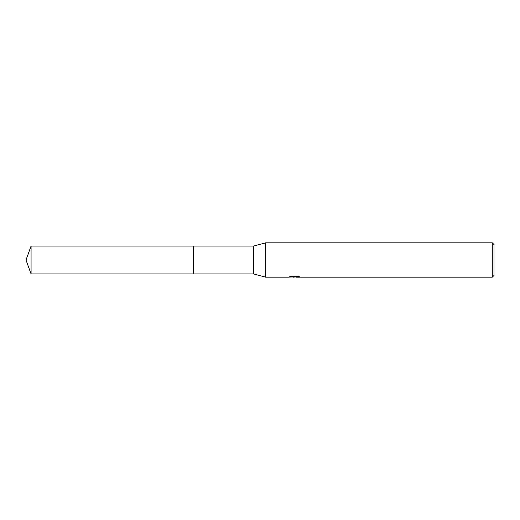 <?xml version="1.0" encoding="UTF-8"?>
<svg xmlns="http://www.w3.org/2000/svg" width="520" height="520" viewBox="0 0 520 520"><rect width="100%" height="100%" fill="white"/><g stroke="black" fill="none" stroke-linecap="round" stroke-linejoin="round"><path stroke-width="0.78" d="M291.135 276.413L294.892 276.413L294.892 276.848L288.36 277.173L265.584 277.173L253.558 273.956L193.447 273.956L193.453 246.044L253.558 246.044L265.584 242.827L492.284 242.827L494 244.543L494 275.457L492.284 277.173L296.023 277.173L295.958 276.738L298.084 276.425M193.447 273.956L193.447 246.044L193.447 273.956L31.077 273.956L31.077 246.044L193.447 246.044M253.558 273.956L253.558 246.044M265.584 277.173L265.584 242.827M295.958 276.906L292.208 277.004M294.203 277.173L293.391 277.173M492.284 277.173L492.284 242.827M294.892 276.848L289.4 276.848L291.194 276.4L297.967 276.4L299.93 276.9L295.958 277.167M294.892 276.744L295.958 276.744M31.077 246.044L26 260L31.077 273.956"/></g></svg>
